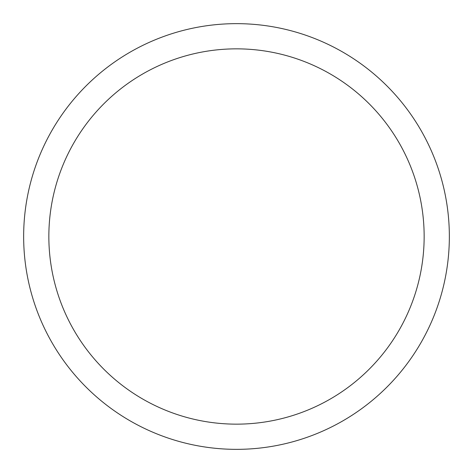<?xml version="1.0" encoding="UTF-8"?>
<svg xmlns="http://www.w3.org/2000/svg" width="473" height="473" viewBox="0 0 473 473"><rect width="100%" height="100%" fill="white"/><g stroke="black" fill="none" stroke-linecap="round" stroke-linejoin="round"><path stroke-width="0.35" stroke-dasharray="2.37 1.77" d="M23.65 236.5A212.85 212.85 0 0 0 236.5 449.35A212.85 212.85 0 0 0 449.35 236.5A212.85 212.85 0 0 0 236.5 23.65A212.85 212.85 0 0 0 23.65 236.5M424.151 236.5A187.651 187.651 0 0 0 236.5 48.849A187.651 187.651 0 0 0 48.849 236.5A187.651 187.651 0 0 0 236.5 424.151A187.651 187.651 0 0 0 424.151 236.5"/><path stroke-width="0.71" d="M449.35 236.5A212.85 212.85 0 0 1 236.5 449.35A212.85 212.85 0 0 1 23.65 236.5A212.85 212.85 0 0 1 236.5 23.65A212.85 212.85 0 0 1 449.35 236.5M424.151 236.5A187.651 187.651 0 0 0 236.5 48.849A187.651 187.651 0 0 0 48.849 236.5A187.651 187.651 0 0 0 236.5 424.151A187.651 187.651 0 0 0 424.151 236.5"/></g></svg>
